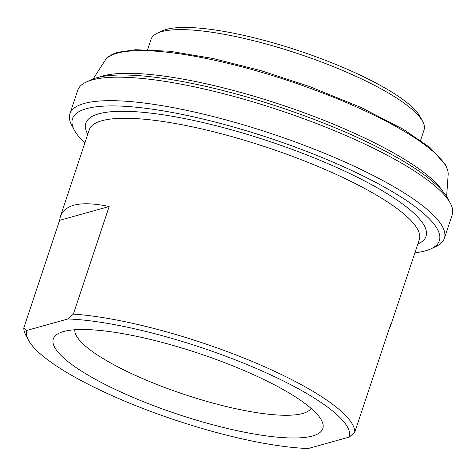 <?xml version="1.0" encoding="UTF-8"?>
<svg xmlns="http://www.w3.org/2000/svg" width="476" height="476" viewBox="0 0 476 476"><rect width="100%" height="100%" fill="white"/><g stroke="black" fill="none" stroke-linecap="round" stroke-linejoin="round"><path stroke-width="0.71" d="M73.364 314.095L67.961 318.968L26.739 330.451L23.8 327.904L59.583 220.34L60.398 216.52C65.135 204.061 81.378 200.735 109.147 206.53L73.364 314.095A173.913 39.431 -161.6 0 1 253.726 362.093A173.913 39.431 -161.6 0 1 354.775 432.178L390.558 324.62L390.445 326.31L389.451 327.934M109.147 206.53L59.583 220.34M26.739 330.451A169.902 38.52 18.4 0 0 28.441 340.102A169.902 38.52 18.4 0 0 142.3 408.224A169.902 38.52 18.4 0 0 308.15 448.535L349.372 437.051L354.775 432.178M67.961 318.968A169.902 38.52 18.4 0 1 251.001 366.217A169.902 38.52 18.4 0 1 349.372 437.051M63.582 331.522A142.015 32.201 -161.6 0 0 59.369 333.045A142.015 32.201 -161.6 0 0 177.893 414.304A142.015 32.201 -161.6 0 0 321.473 420.231A142.015 32.201 -161.6 0 0 204.252 355.239A142.015 32.201 -161.6 0 0 63.582 331.522M23.8 327.904A173.913 39.431 -161.6 0 0 25.9 335.366L28.441 340.102M84.853 143.014A193.31 43.828 18.4 0 1 74.304 130.091A193.31 43.828 18.4 0 1 269.749 138.165A193.31 43.828 18.4 0 1 431.083 248.775A193.31 43.828 18.4 0 1 414.899 252.804M450.344 203.246L447.809 198.504A193.31 43.828 -161.6 0 0 280.031 107.255A193.31 43.828 -161.6 0 0 91.029 79.819L86.156 82.098A197.326 44.738 18.4 0 1 338.073 132.185A197.326 44.738 18.4 0 1 450.344 203.246A197.326 44.738 18.4 0 1 452.2 214.837L444.388 238.327A197.326 44.738 -161.6 0 0 330.261 155.676A197.326 44.738 -161.6 0 0 69.912 113.758A197.326 44.738 -161.6 0 0 71.769 125.355L74.304 130.091M147.649 49.605L151.124 39.163A143.811 32.606 18.4 0 1 157.27 33.207A143.811 32.606 18.4 0 1 340.87 69.71A143.811 32.606 18.4 0 1 422.694 121.499A143.811 32.606 18.4 0 1 424.045 129.948L420.57 140.396M422.694 121.499L420.153 116.757A139.801 31.696 -161.6 0 0 298.821 50.771A139.801 31.696 -161.6 0 0 162.137 30.928L157.27 33.207M311.048 408.325A124.623 28.257 18.4 0 1 302.629 413.513A124.623 28.257 18.4 0 1 168.421 388.868A124.623 28.257 18.4 0 1 74.851 329.749M69.912 113.758L77.725 90.267A197.326 44.738 18.4 0 1 86.156 82.098M431.083 248.775L435.957 246.503A197.326 44.738 -161.6 0 0 444.388 238.327M60.398 216.52L89.25 129.805A173.913 39.431 18.4 0 1 101.84 120.737A173.913 39.431 18.4 0 1 318.706 166.749A173.913 39.431 18.4 0 1 419.291 239.595L390.445 326.31M417.827 244.004A179.262 40.644 -161.6 0 0 316.022 158.639A179.262 40.644 -161.6 0 0 98.794 113.823A179.262 40.644 -161.6 0 0 87.78 134.208M442.888 191.471A187.931 42.608 -161.6 0 0 337.073 125.7A187.931 42.608 -161.6 0 0 102.727 75.976A187.931 42.608 -161.6 0 0 99.181 77.136M93.177 78.915L105.047 60.482A181.106 41.061 18.4 0 1 117.12 53.199A181.106 41.061 18.4 0 1 342.958 101.12A181.106 41.061 18.4 0 1 448.166 174.621L446.631 196.499M105.047 60.482C107.618 56.662 112.092 53.895 118.476 52.176L135.648 49.712L169.843 51.241L212.962 58.471L260.431 70.484L309.198 86.388L360.725 107.344L403.565 129.436L430.245 147.78L445.744 165.053L448.017 171.461L448.166 174.621"/></g></svg>
